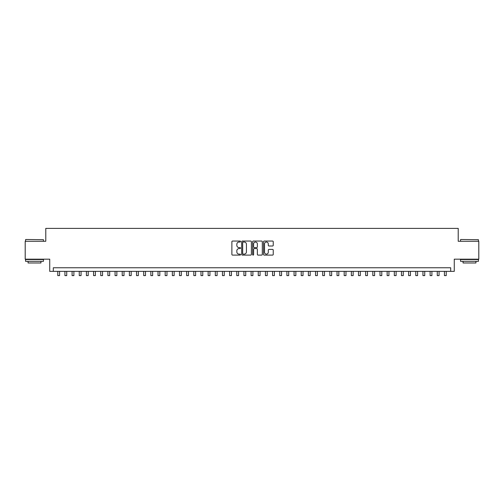 <?xml version="1.0" encoding="UTF-8"?>
<svg xmlns="http://www.w3.org/2000/svg" width="504" height="504" viewBox="0 0 504 504"><rect width="100%" height="100%" fill="white"/><g stroke="black" fill="none" stroke-linecap="round" stroke-linejoin="round"><path stroke-width="0.76" d="M240.547 241.542A0.491 0.491 0 0 0 240.049 241.051L232.583 241.051A0.706 0.706 0 0 0 231.884 241.756L231.884 254.407A0.706 0.706 0 0 0 232.583 255.106L240.049 255.106A0.491 0.491 0 0 0 240.547 254.614A0.491 0.491 0 0 0 240.049 254.123L239.085 254.123A2.249 2.249 0 0 1 236.836 251.874L236.836 250.822A2.249 2.249 0 0 1 239.085 248.573L240.049 248.573A0.491 0.491 0 0 0 240.547 248.081A0.491 0.491 0 0 0 240.049 247.59L239.085 247.59A2.249 2.249 0 0 1 236.836 245.341L236.836 244.282A2.249 2.249 0 0 1 239.085 242.033L240.049 242.033A0.491 0.491 0 0 0 240.547 241.542M272.538 246.009A0.706 0.706 0 0 0 273.244 245.303L273.244 241.756A0.706 0.706 0 0 0 272.538 241.051L264.247 241.051A0.706 0.706 0 0 0 263.542 241.756L263.542 254.407A0.706 0.706 0 0 0 264.247 255.106L272.538 255.106A0.706 0.706 0 0 0 273.244 254.407L273.244 250.116A0.706 0.706 0 0 0 272.538 249.417L268.991 249.417A0.706 0.706 0 0 0 268.286 250.116L268.286 252.246A1.877 1.877 0 0 1 266.408 254.123A1.877 1.877 0 0 1 264.531 252.246L264.531 243.917A1.877 1.877 0 0 1 266.408 242.033A1.877 1.877 0 0 1 268.286 243.917L268.286 245.303A0.706 0.706 0 0 0 268.991 246.009L272.538 246.009M450.696 271.354L454.274 271.354L454.274 259.176L478.8 259.176L478.8 241.277L458.212 241.277L458.212 228.388L45.788 228.388L45.788 241.277L25.2 241.277L25.2 259.176L49.726 259.176L49.726 271.354L450.696 271.354L450.696 267.769L53.304 267.769L53.304 271.354M251.383 241.756A0.706 0.706 0 0 0 250.683 241.051L242.386 241.051A0.706 0.706 0 0 0 241.687 241.756L241.687 254.407A0.706 0.706 0 0 0 242.386 255.106L250.683 255.106A0.706 0.706 0 0 0 251.383 254.407L251.383 241.756M253.317 241.051L261.614 241.051A0.706 0.706 0 0 1 262.313 241.756L262.313 254.407A0.706 0.706 0 0 1 261.614 255.106L258.061 255.106A0.706 0.706 0 0 1 257.361 254.407L257.361 249.272A0.706 0.706 0 0 0 256.656 248.573L254.299 248.573A0.706 0.706 0 0 0 253.6 249.272L253.6 254.614A0.491 0.491 0 0 1 253.109 255.106A0.491 0.491 0 0 1 252.617 254.614L252.617 241.756A0.706 0.706 0 0 1 253.317 241.051M243.161 242.033A0.491 0.491 0 0 0 242.67 242.525L242.67 253.632A0.491 0.491 0 0 0 243.161 254.123L244.182 254.123A2.249 2.249 0 0 0 246.431 251.874L246.431 244.282A2.249 2.249 0 0 0 244.182 242.033L243.161 242.033M257.361 243.949A1.877 1.877 0 0 0 255.478 242.071A1.877 1.877 0 0 0 253.6 243.949L253.6 246.884A0.706 0.706 0 0 0 254.299 247.59L256.656 247.59A0.706 0.706 0 0 0 257.361 246.884L257.361 243.949M57.777 271.354L57.777 275.612L59.566 275.612L59.566 271.354M25.773 239.488L43.457 239.702L25.773 239.488M34.511 261.324L25.559 261.324L25.559 259.535L43.457 259.535L43.457 261.324L34.511 261.324M40.95 261.324L40.95 262.975L28.066 262.975L28.066 261.324M460.757 239.488L478.441 239.702L460.757 239.488M469.489 261.324L460.543 261.324L460.543 259.535L478.441 259.535L478.441 261.324L469.489 261.324M475.934 261.324L475.934 262.975L463.05 262.975L463.05 261.324M64.94 271.354L64.94 275.612L66.73 275.612L66.73 271.354M72.097 271.354L72.097 275.612L73.886 275.612L73.886 271.354M79.26 271.354L79.26 275.612L81.05 275.612L81.05 271.354M86.417 271.354L86.417 275.612L88.213 275.612L88.213 271.354M93.58 271.354L93.58 275.612L95.369 275.612L95.369 271.354M100.743 271.354L100.743 275.612L102.532 275.612L102.532 271.354M107.9 271.354L107.9 275.612L109.689 275.612L109.689 271.354M115.063 271.354L115.063 275.612L116.852 275.612L116.852 271.354M122.22 271.354L122.22 275.612L124.009 275.612L124.009 271.354M129.383 271.354L129.383 275.612L131.172 275.612L131.172 271.354M136.54 271.354L136.54 275.612L138.329 275.612L138.329 271.354M143.703 271.354L143.703 275.612L145.492 275.612L145.492 271.354M150.86 271.354L150.86 275.612L152.649 275.612L152.649 271.354M158.023 271.354L158.023 275.612L159.812 275.612L159.812 271.354M165.18 271.354L165.18 275.612L166.975 275.612L166.975 271.354M172.343 271.354L172.343 275.612L174.132 275.612L174.132 271.354M179.506 271.354L179.506 275.612L181.295 275.612L181.295 271.354M186.663 271.354L186.663 275.612L188.452 275.612L188.452 271.354M193.826 271.354L193.826 275.612L195.615 275.612L195.615 271.354M200.983 271.354L200.983 275.612L202.772 275.612L202.772 271.354M208.146 271.354L208.146 275.612L209.935 275.612L209.935 271.354M215.303 271.354L215.303 275.612L217.092 275.612L217.092 271.354M222.466 271.354L222.466 275.612L224.255 275.612L224.255 271.354M229.622 271.354L229.622 275.612L231.412 275.612L231.412 271.354M236.786 271.354L236.786 275.612L238.575 275.612L238.575 271.354M243.942 271.354L243.942 275.612L245.738 275.612L245.738 271.354M251.105 271.354L251.105 275.612L252.895 275.612L252.895 271.354M258.262 271.354L258.262 275.612L260.058 275.612L260.058 271.354M265.425 271.354L265.425 275.612L267.214 275.612L267.214 271.354M272.588 271.354L272.588 275.612L274.378 275.612L274.378 271.354M279.745 271.354L279.745 275.612L281.534 275.612L281.534 271.354M286.908 271.354L286.908 275.612L288.697 275.612L288.697 271.354M294.065 271.354L294.065 275.612L295.854 275.612L295.854 271.354M301.228 271.354L301.228 275.612L303.017 275.612L303.017 271.354M308.385 271.354L308.385 275.612L310.174 275.612L310.174 271.354M315.548 271.354L315.548 275.612L317.337 275.612L317.337 271.354M322.705 271.354L322.705 275.612L324.494 275.612L324.494 271.354M329.868 271.354L329.868 275.612L331.657 275.612L331.657 271.354M337.025 271.354L337.025 275.612L338.82 275.612L338.82 271.354M344.188 271.354L344.188 275.612L345.977 275.612L345.977 271.354M351.351 271.354L351.351 275.612L353.14 275.612L353.14 271.354M358.508 271.354L358.508 275.612L360.297 275.612L360.297 271.354M365.671 271.354L365.671 275.612L367.46 275.612L367.46 271.354M372.828 271.354L372.828 275.612L374.617 275.612L374.617 271.354M379.991 271.354L379.991 275.612L381.78 275.612L381.78 271.354M387.148 271.354L387.148 275.612L388.937 275.612L388.937 271.354M394.311 271.354L394.311 275.612L396.1 275.612L396.1 271.354M401.468 271.354L401.468 275.612L403.257 275.612L403.257 271.354M408.631 271.354L408.631 275.612L410.42 275.612L410.42 271.354M415.787 271.354L415.787 275.612L417.583 275.612L417.583 271.354M422.951 271.354L422.951 275.612L424.74 275.612L424.74 271.354M430.114 271.354L430.114 275.612L431.903 275.612L431.903 271.354M437.27 271.354L437.27 275.612L439.06 275.612L439.06 271.354M444.434 271.354L444.434 275.612L446.223 275.612L446.223 271.354M25.559 241.277L25.559 239.702M29.641 259.535L29.641 259.176M39.375 259.535L39.375 259.176M43.457 241.277L43.457 239.702M460.543 241.277L460.543 239.702M464.625 259.535L464.625 259.176M474.359 259.535L474.359 259.176M478.441 241.277L478.441 239.702"/></g></svg>
